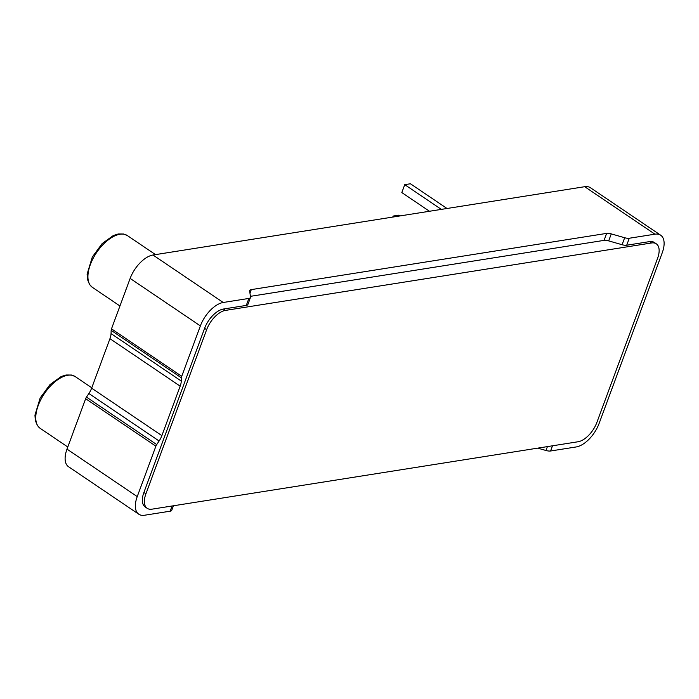 <?xml version="1.0" encoding="UTF-8"?>
<svg xmlns="http://www.w3.org/2000/svg" width="699" height="699" viewBox="0 0 699 699"><rect width="100%" height="100%" fill="white"/><g stroke="black" fill="none" stroke-linecap="round" stroke-linejoin="round"><path stroke-width="1.05" d="M537.741 448.138L545.971 450.488A7.104 2.63 -159.7 0 0 550.585 450.995L576.229 446.941A24.142 12.355 124.1 0 0 599.078 423.524L662.224 252.82A24.142 12.355 124.1 0 0 660.669 235.205L590.437 187.734A24.142 12.355 124.1 0 0 584.696 186.703L152.994 255.013A24.142 12.355 124.1 0 0 130.145 278.42L111.499 328.836A4.264 2.184 124.1 0 0 111.167 330.365L111.045 333.589A14.198 7.27 124.1 0 1 109.944 338.683L91.639 388.163A14.198 7.27 124.1 0 1 88.878 393.52L86.484 397.102A4.264 2.184 124.1 0 0 85.654 398.71L66.999 449.125A24.142 12.355 124.1 0 0 68.554 466.74L138.786 514.211A24.142 12.355 124.1 0 0 144.527 515.242L170.172 511.187L172.094 505.989M250.434 296.332L604.058 240.377A7.104 2.63 -159.7 0 1 608.672 240.884L622.093 244.72A7.104 2.63 -159.7 0 0 626.706 245.227L649.554 241.609A19.878 10.179 124.1 0 1 654.281 242.457L656.3 243.82A19.878 10.179 124.1 0 0 651.573 242.972L225.454 310.4A19.878 10.179 124.1 0 0 206.642 329.683L145.916 493.826A19.878 10.179 124.1 0 0 147.201 508.33A19.878 10.179 124.1 0 0 151.928 509.178L578.047 441.759A19.878 10.179 124.1 0 0 596.859 422.476L657.584 258.333A19.878 10.179 124.1 0 0 656.3 243.82M660.669 235.205A24.142 12.355 124.1 0 0 654.928 234.182L629.292 238.237A7.104 2.63 -159.7 0 1 624.67 237.73L611.258 233.894A7.104 2.63 -159.7 0 0 606.645 233.387L251.299 289.613A7.104 2.63 -159.7 0 0 249.7 290.566A7.104 2.63 -159.7 0 0 249.648 291.107L250.53 296.935A7.104 2.63 -159.7 0 1 250.478 297.477A7.104 2.63 -159.7 0 1 248.87 298.429L223.226 302.484A24.142 12.355 124.1 0 0 200.377 325.9L181.731 376.315A4.264 2.184 124.1 0 0 181.399 377.844L181.277 381.06L111.045 333.589M225.454 310.4L223.435 309.028A19.878 10.179 124.1 0 0 204.615 328.312L143.898 492.463A19.878 10.179 124.1 0 0 145.174 506.967L147.201 508.33M223.435 309.028L246.284 305.419L248.87 298.429M138.786 514.211A24.142 12.355 124.1 0 1 137.231 496.596L155.886 446.18A4.264 2.184 124.1 0 1 156.716 444.573L159.11 440.999A14.198 7.27 124.1 0 0 161.871 435.634L180.176 386.163A14.198 7.27 124.1 0 0 181.277 381.06M250.478 297.477L247.892 304.467A7.104 2.63 -159.7 0 1 246.284 305.419M173.422 505.779L171.779 510.235A7.104 2.63 -159.7 0 1 170.172 511.187M447.011 208.485L410.418 183.758L404.747 184.658L401.82 192.575L429.474 211.264M441.34 209.385L404.747 184.658M399.924 215.939L398.797 215.178L393.126 216.07L392.759 217.074M394.253 216.839L393.126 216.07M626.706 245.227L629.292 238.237M550.585 450.995L552.507 445.796M249.971 293.222L251.299 289.613M604.058 240.377L606.645 233.387M608.672 240.884L611.258 233.894M622.093 244.72L624.67 237.73M545.971 450.488L547.413 446.609M654.928 234.182L584.696 186.703M223.226 302.484L152.994 255.013M200.377 325.9L130.145 278.42M181.731 376.315L111.499 328.836M181.399 377.844L111.167 330.365M180.176 386.163L109.944 338.683M161.871 435.634L91.639 388.163M159.11 440.999L88.878 393.52M156.716 444.573L86.484 397.102M155.886 446.18L85.654 398.71M137.231 496.596L66.999 449.125M651.573 242.972L649.554 241.609M206.642 329.683L204.615 328.312M145.916 493.826L143.898 492.463M73.36 431.947A31.237 15.99 -55.9 0 1 74.942 427.657M67.786 446.993L40.219 428.356A31.237 15.99 -55.9 0 1 44.465 393.52A31.237 15.99 -55.9 0 1 75.212 376.595L91.779 387.788M125.514 290.933A31.237 15.99 -55.9 0 1 127.104 286.642M119.948 305.979L92.382 287.341A31.237 15.99 -55.9 0 1 96.628 252.505A31.237 15.99 -55.9 0 1 127.375 235.58L155.519 254.611M40.219 428.356L37.388 425.516L35.326 420.466L34.95 415.154L40.158 398.002L49.996 384.59L61.154 376.551L66.038 374.996L71.525 375.022L75.212 376.595M92.382 287.341L89.551 284.502L87.489 279.451L87.113 274.139L92.32 256.987L102.159 243.575L113.317 235.537L118.201 233.982L123.688 234.008L127.375 235.58"/></g></svg>
